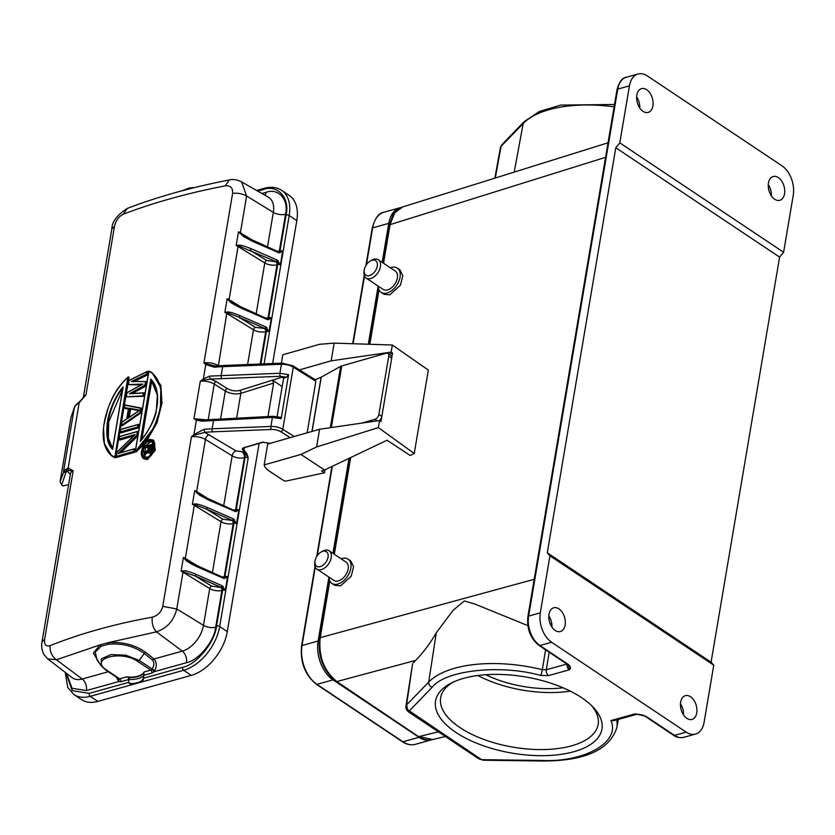 <?xml version="1.0" encoding="UTF-8"?>
<svg xmlns="http://www.w3.org/2000/svg" width="835" height="835" viewBox="0 0 835 835"><rect width="100%" height="100%" fill="white"/><g stroke="black" fill="none" stroke-linecap="round" stroke-linejoin="round"><path stroke-width="1.25" d="M463.749 678.312A84.377 38.681 9.6 0 1 593.341 707.412A84.377 38.681 9.6 0 1 573.728 751.75A84.377 38.681 9.6 0 1 462.767 736.606A84.377 38.681 9.6 0 1 450.796 683.301A84.377 38.681 9.6 0 1 463.749 678.312M453.029 682.195A79.889 36.625 -170.4 0 0 440.64 697.778A79.889 36.625 -170.4 0 0 484.029 739.507A79.889 36.625 -170.4 0 0 571.474 745.864A79.889 36.625 -170.4 0 0 598.173 724.425A79.889 36.625 -170.4 0 0 591.587 705.627M341.139 558.824A14.581 9.06 123.7 0 1 342.141 558.49A14.581 9.06 123.7 0 1 348.08 559.137A14.581 9.06 123.7 0 1 349.635 572.33A14.581 9.06 123.7 0 1 337.82 584.051A14.581 9.06 123.7 0 1 331.881 583.404A14.581 9.06 123.7 0 1 328.927 577.11M348.08 559.137L350.721 560.901L353.591 566.725L351.201 576.213L340.555 585.878L334.71 585.293L331.881 583.404M320.932 552.133L322.237 551.361A10.991 6.826 123.7 0 1 324.648 550.307A10.991 6.826 123.7 0 1 329.115 550.797A10.991 6.826 123.7 0 1 330.295 560.744A10.991 6.826 123.7 0 1 321.381 569.574A10.991 6.826 123.7 0 1 316.903 569.084A10.991 6.826 123.7 0 1 314.785 562.519L315.004 561.016A8.747 5.438 123.7 0 1 320.932 552.133A8.747 5.438 123.7 0 1 322.853 551.298A8.747 5.438 123.7 0 1 328.061 557.154A8.747 5.438 123.7 0 1 320.254 566.641A8.747 5.438 123.7 0 1 315.004 561.016M329.115 550.797L346.087 562.132A10.991 6.826 123.7 0 1 347.266 572.069A10.991 6.826 123.7 0 1 338.352 580.909A10.991 6.826 123.7 0 1 333.875 580.419L316.903 569.084M565.107 625.029A12.337 7.849 -105.5 0 1 560.368 631.542A12.337 7.849 -105.5 0 1 551.799 626.887A12.337 7.849 -105.5 0 1 549.012 614.278A12.337 7.849 -105.5 0 1 553.762 607.765A12.337 7.849 -105.5 0 1 562.32 612.42A12.337 7.849 -105.5 0 1 565.107 625.029M652.907 105.888A12.337 7.849 -105.5 0 1 648.169 112.412A12.337 7.849 -105.5 0 1 639.61 107.757A12.337 7.849 -105.5 0 1 636.823 95.148A12.337 7.849 -105.5 0 1 641.562 88.635A12.337 7.849 -105.5 0 1 650.121 93.29A12.337 7.849 -105.5 0 1 652.907 105.888M680.65 702.172A12.337 7.849 74.5 0 0 683.437 714.781A12.337 7.849 74.5 0 0 691.996 719.436A12.337 7.849 74.5 0 0 696.734 712.913A12.337 7.849 74.5 0 0 693.948 700.314A12.337 7.849 74.5 0 0 685.389 695.659A12.337 7.849 74.5 0 0 680.65 702.172M768.45 183.042A12.337 7.849 74.5 0 0 771.237 195.651A12.337 7.849 74.5 0 0 779.807 200.306A12.337 7.849 74.5 0 0 784.545 193.783A12.337 7.849 74.5 0 0 781.758 181.185A12.337 7.849 74.5 0 0 773.189 176.519A12.337 7.849 74.5 0 0 768.45 183.042M369.477 275.613A8.747 5.438 123.7 0 1 364.227 269.987A8.747 5.438 123.7 0 1 370.155 261.104A8.747 5.438 123.7 0 1 372.076 260.269A8.747 5.438 123.7 0 1 377.284 266.125A8.747 5.438 123.7 0 1 369.477 275.613M370.155 261.104L371.46 260.332A10.991 6.826 123.7 0 1 373.871 259.278A10.991 6.826 123.7 0 1 378.339 259.768A10.991 6.826 123.7 0 1 379.518 269.715A10.991 6.826 123.7 0 1 370.604 278.546A10.991 6.826 123.7 0 1 366.127 278.055A10.991 6.826 123.7 0 1 364.008 271.49L364.227 269.987M378.339 259.768L395.31 271.104A10.991 6.826 123.7 0 1 396.489 281.04A10.991 6.826 123.7 0 1 387.576 289.881A10.991 6.826 123.7 0 1 383.098 289.39L366.127 278.055M390.363 267.795A14.581 9.06 123.7 0 1 391.364 267.461A14.581 9.06 123.7 0 1 397.303 268.108A14.581 9.06 123.7 0 1 398.859 281.301A14.581 9.06 123.7 0 1 387.043 293.022A14.581 9.06 123.7 0 1 381.104 292.375A14.581 9.06 123.7 0 1 378.151 286.081L368.318 344.239M381.104 292.375L383.933 294.264L389.778 294.849L400.424 285.184L402.814 275.696L399.944 269.872L397.303 268.108M127.849 418.356L129.55 408.284L139.967 410.183L127.849 418.366M307.144 432.812L315.86 381.271L314.764 379.925M281.134 418.732L272.419 417.448L202.143 421.174A2.244 1.075 82.9 0 1 202.926 419.995L273.076 416.289L280.518 417.291L279.725 417.323L281.134 418.732L288.576 374.706L286.52 377.211L280.299 376.303L210.462 379.1A2.244 1.085 -96.6 0 1 209.773 376.094L279.892 373.276L288.576 374.706M315.212 379.727L321.12 377.19A2.244 1.033 9.6 0 0 321.256 377.128L340.701 366.335L330.316 427.708M290.225 437.644L280.831 431.768A8.976 4.112 -170.4 0 0 271.333 429.472L212.57 431.841A87.518 40.122 -170.4 0 0 204.742 432.363L194.44 435.202L191.424 436.862L193.95 434.544L204.105 429.336L204.742 432.363L236.002 450.869L242.108 451.798L244.352 451.338L248.183 458.008A2.244 1.033 -170.4 0 0 245.052 457.496L236.232 509.601A2.244 1.033 9.6 0 1 238.904 509.872L234.938 510.801L235.762 511.688L238.904 509.872L236.576 523.629L233.456 518.89L207.33 507.482C200.588 504.747 196.288 503.589 194.44 503.996L192.394 504.33L194.534 504.559L194.44 503.996M215.921 366.294L214.376 367.223L205.796 364.488L203.928 362.922L232.6 193.417C232.986 187.896 230.533 185.37 225.21 185.84C187.499 193.156 153.473 202.634 123.131 214.292C118.727 216.536 115.846 220.544 114.489 226.337L85.995 394.861L79.189 402.679L75.557 405.466L74.336 407.637L63.491 471.744L65.287 472.234L68.157 467.934L73.156 470.763L44.652 639.286C44.109 644.714 45.946 646.822 50.173 645.622C80.609 633.462 114.635 623.985 152.262 617.169C151.615 623.16 153.014 628.066 156.469 631.865C167.136 628.171 173.899 620.53 176.769 608.955L182.99 572.173A11.22 5.146 -170.4 0 0 181.091 571.192L183.136 570.848C184.911 570.399 189.211 571.568 196.027 574.334L222.141 585.742L225.273 590.491A2.244 1.033 -170.4 0 0 222.601 590.23L216.547 626.01A2.244 1.033 -170.4 0 1 219.678 626.521L248.183 458.008C247.619 454.918 246.461 452.57 244.686 450.942L243.58 450.837C241.816 449.491 241.931 448.426 243.945 447.654L262.67 442.164L270.342 443.375M286.52 377.211L283.608 378.119L282.167 377.128L272.523 380.155L282.178 386.584M152.262 617.169C157.752 615.666 161.249 612.065 162.752 606.367L191.424 436.862A11.22 5.146 -170.4 0 1 205.441 439.45L196.632 491.554L210.785 500.238M202.143 421.174L196.382 420.13L193.96 418.69L205.097 419.744M208.259 419.431L214.251 384.037C209.95 381.595 205.295 380.677 200.285 381.282L203.354 378.902L209.773 376.094M115.428 457.924L114.781 457.496L128.413 376.898L129.06 377.326L115.428 457.924L111.817 456.025L104.375 443.625L103.582 429.503M141.783 450.702L143.662 458.707C137.587 454.438 144.956 439.627 149.924 439.461L153.786 440.389L155.32 450.18L147.377 459.594L143.672 458.707L146.741 459.156L154.663 449.71L153.139 439.961L149.789 439.648C158.253 438.385 155.32 455.879 146.574 458.686C138.161 460.043 141.105 442.498 149.789 439.648L150.06 439.492M137.222 436.548L136.575 436.12L137.347 431.538L137.994 431.966L137.222 436.548L120.908 452.56M133.391 436.131A565.921 259.435 -170.4 0 0 119.749 440.055L119.102 439.617L119.624 436.569L137.347 431.538L136.575 436.12L119.29 453.113L134.414 448.854L133.454 451.516L133.903 451.912L134.414 448.854L135.061 449.293L134.55 452.351A565.921 259.435 -170.4 0 0 116.816 457.382L116.169 456.943L133.903 451.912L134.55 452.351M139.205 424.827L138.683 427.885A565.921 259.435 -170.4 0 0 120.95 432.916L120.303 432.488L138.036 427.457L138.558 424.399L139.205 424.827M141.96 408.524L141.272 412.605L122.16 425.787L121.513 425.359L122.014 422.28L126.826 418.919L128.621 408.294L124.498 407.584L124.906 405.205L141.96 408.524M129.206 409.171L125.093 408.461L124.498 407.584L128.559 408.743M147.649 374.894L147.002 374.466L147.513 371.408L148.16 371.836L147.649 374.894L133.485 381.772M143.902 392.805L144.538 393.243L144.027 396.291L143.38 395.863L143.902 392.805L130.771 393.567L145.102 385.676L145.791 381.595L146.438 382.033L145.749 386.104L132.452 393.41M144.027 396.291L126.335 396.823L127.014 392.763L142.002 384.57L128.402 384.591L141 384.987M144.392 443.928L135.948 452.1L135.312 451.672L154.172 427.28L160.404 408.68L160.842 387.701L152.085 372.661L160.852 385.436L161.969 403.19L156.99 422.802L146.156 441.778M283.608 378.119L277.116 416.508M217.904 365.813A4.488 2.63 121.5 0 1 217.945 365.511A11.22 5.146 9.6 0 0 203.928 362.922L206.506 363.851A2.244 1.587 128.1 0 0 205.796 364.488L203.354 378.902L203.949 379.967L210.462 379.1L216.181 381.574L227.245 388.567C231.326 390.78 235.47 391.406 239.666 390.446L272.523 380.155L273.63 383.077L240.835 393.358L236.67 417.991M267.972 416.529L273.63 383.077M80.243 401.719L78.052 402.919M74.44 407.24L70.944 417.552L60.099 481.659L64.42 470.241L68.157 467.934L68.606 470.522L73.156 470.763A11.22 5.146 -170.4 0 0 70.505 473.403L70.568 473.132M114.364 456.902C94.679 447.988 102.684 400.654 127.828 377.336L114.781 457.496L111.817 456.025M149.809 439.565L148.046 440.389M119.102 439.617L135.218 434.503A567.268 260.05 -170.4 0 0 119.175 439.074L119.102 439.617M138.683 427.885L137.587 427.061L138.005 424.629A567.268 260.05 9.6 0 0 120.793 429.514L138.558 424.399M141.272 412.605L140.624 412.166L121.513 425.359L140.624 412.166L141.313 408.096L140.781 408.221L140.155 411.874M124.906 405.205L141.313 408.096M127.024 392.742L142.921 384.1L128.402 384.591L129.101 380.51L147.513 371.408M143.38 395.863L126.335 396.823L143.38 395.863M145.666 381.564L131.398 381.501L146.542 374.122L132.849 381.334L145.791 381.595L144.643 385.342L145.749 386.104M152.085 372.661L148.943 371.074L135.312 451.672M114.489 226.337L111.848 228.978L83.343 397.491A11.22 5.146 9.6 0 1 85.995 394.861L79.45 401.854M232.6 193.417C237.505 192.76 242.181 193.626 246.617 196.006L241.576 181.842M99.48 663.303L93.416 653.022L100.085 644.881L107.538 642.804C121.993 641.447 134.738 644.651 145.749 652.417L153.984 659.003L182.291 651.123A23.787 14.769 -56.3 0 0 203.489 625.342L209.71 588.571L182.99 572.173A2.244 1.315 121.5 0 1 183.22 571.422L183.136 570.848M44.652 639.286L42.001 641.917C42.251 641.53 40.278 646.175 43.671 654.149L47.658 658.867L56.404 659.754L100.085 644.881L101.212 646.248L108.247 644.286C121.9 643.013 133.892 646.071 144.246 653.45L139.236 660.422L125.876 655.204L110.94 654.588L101.285 658.825L101.379 665.975L97.006 659.848L95.242 652.125L101.212 646.248M136.105 435.87L118.173 453.52A567.268 260.05 9.6 0 1 133.861 449.084L134.414 448.854M137.347 431.538L136.794 431.768A567.268 260.05 9.6 0 0 119.582 436.653M134.529 435.212L116.942 452.361M133.454 451.516A567.268 260.05 -170.4 0 0 116.242 456.401L116.942 452.299M137.587 427.061A567.268 260.05 -170.4 0 0 120.386 431.945L120.793 429.514M129.081 380.541L146.95 371.7L146.542 374.122M144.643 385.342L129.31 393.817L143.756 392.774M129.31 393.817L143.359 392.982L142.942 395.404M145.791 381.595L131.398 381.501M148.943 371.074L148.891 371.356C170.392 381.428 162.387 428.783 135.437 450.921L148.891 371.356M206.506 363.851L215.19 366.043A2.244 1.033 85.8 0 0 214.376 367.223M218.384 365.772L226.765 313.396A11.22 5.146 -170.4 0 0 224.855 312.415L226.901 312.071C228.675 311.622 232.975 312.791 239.791 315.557L265.916 326.965L269.037 331.714L271.365 317.947L268.223 319.763L267.179 319.492L241.065 308.084L227.183 298.648A11.22 5.146 9.6 0 1 229.093 299.629L238.069 246.544A11.22 5.146 -170.4 0 0 236.159 245.553L238.486 231.786L243.716 236.639L252.368 241.231A1.346 0.574 113.6 0 0 252.18 240.428A1.346 0.574 113.6 0 0 251.846 240.48L244.801 236.618L238.486 231.786A11.22 5.146 9.6 0 1 240.396 232.777L246.617 196.006L273.337 212.393A23.787 14.769 -56.3 0 0 268.338 197.206L241.597 181.853C236.775 179.619 232.683 178.982 229.333 179.953L225.21 185.84M252.368 241.231L278.483 252.64L277.961 251.878L279.537 252.901L278.911 251.993L244.801 236.618M256.157 313.96L264.789 262.931L238.069 246.544A2.244 1.315 121.5 0 1 238.299 245.782L276.291 261.71L280.351 264.852L277.22 260.102L251.105 248.705C244.352 245.97 240.062 244.801 238.215 245.208L236.159 245.553L238.299 245.782L238.215 245.208M241.065 308.084C233.685 304.535 229.604 302.051 228.842 300.61L227.183 298.648L224.855 312.415L226.995 312.645L226.901 312.071M223.133 586.368L221.933 587.715L225.273 590.491L227.6 576.724L224.458 578.54L223.404 578.269L197.29 566.871L183.418 557.425A11.22 5.146 9.6 0 1 185.318 558.417L194.304 505.321A11.22 5.146 -170.4 0 0 192.394 504.33L194.722 490.573L196.622 492.243L194.722 490.573A11.22 5.146 9.6 0 1 196.632 491.554A2.244 1.315 -58.5 0 0 196.622 492.243L208.072 499.257A1.346 0.574 113.6 0 1 208.416 499.205A1.346 0.574 113.6 0 1 208.593 500.008L235.762 511.688M196.382 492.535L199.941 495.416L208.593 500.008M197.29 566.871C189.91 563.322 185.84 560.828 185.078 559.387L183.418 557.425L181.091 571.192L195.098 575.941L221.933 587.715A2.244 1.43 74.4 0 1 222.601 590.23L221.922 590.418L215.701 627.189A8.976 4.112 9.6 0 1 203.489 625.342L176.769 608.955L162.752 606.367M60.099 481.659L61.675 484.895L66.184 471.723L68.606 470.522M112.704 448.812L112.6 449.293C107.652 444.909 105.878 436.173 107.297 423.053C108.654 410.58 116.869 393.4 123.142 386.949L112.704 448.812C110.648 446.965 109.061 443.709 107.934 439.022C107.204 439.22 107.162 433.918 107.809 423.115C110.512 408.555 115.574 396.813 123.006 387.889L123.142 386.949L123.006 387.889M146.793 457.35C138.172 458.582 144.225 440.619 149.559 440.984C158.243 439.794 152.106 457.872 146.793 457.35L146.793 457.35M140.917 440.807L150.843 379.09C159.214 387.398 158.107 402.032 156.343 409.818C155.613 418.011 150.258 428.553 140.29 441.423L150.843 379.09L157.356 395.122L156.406 409.494M70.328 474.437L67.249 471.264L65.287 472.234M70.944 417.552L71.121 417.03M68.637 484.477L63.283 485.97L61.675 484.895M194.858 187.499L189.294 188.011L181.769 190.86L194.137 187.677M240.146 233.758L240.386 233.456A2.244 1.315 -58.5 0 1 240.396 232.777L254.55 241.461M279.537 252.901L282.679 251.084L280.351 264.852A2.244 1.033 -170.4 0 0 277.679 264.591L277.001 264.779A8.976 4.112 -170.4 0 1 264.789 262.931A2.244 1.315 121.5 0 1 266.709 260.447L250.176 250.312L251.105 248.705M266.709 260.447L275.874 261.835L277.22 260.102M267.91 318.845A2.244 1.43 74.4 0 0 268.693 317.686L277.679 264.591A2.244 1.43 -105.6 0 0 277.011 262.075L278.212 260.729M257.681 191.09L263.359 189.503C277.637 184.107 290.121 198.145 286.061 215.033L280.007 250.824A2.244 1.033 9.6 0 1 282.679 251.084L278.713 252.024M233.497 303.481L266.991 318.688A1.346 0.574 -66.4 0 1 267.179 319.492M228.842 300.61L229.082 300.318A2.244 1.315 -58.5 0 1 229.093 299.629L243.246 308.313M268.223 319.763L266.991 318.688M275.874 261.835A2.244 1.43 74.4 0 1 277.001 264.779L268.025 317.864L268.693 317.686A2.244 1.033 9.6 0 1 271.365 317.947L267.398 318.886M266.897 327.591L265.697 328.938L269.037 331.714A2.244 1.033 -170.4 0 0 266.365 331.443L260.864 363.987M265.916 326.965L264.987 328.572L265.697 328.938A2.244 1.43 74.4 0 1 266.365 331.443L265.697 331.631L260.217 364.008M239.791 315.557A1.346 0.574 113.6 0 1 238.873 317.164L264.987 328.572L255.406 327.31L238.873 317.164L226.995 312.645A2.244 1.315 121.5 0 0 226.765 313.396L253.485 329.794A2.244 1.315 121.5 0 1 255.406 327.31M239.666 390.446A2.244 1.482 -107.4 0 1 240.835 393.358L240.511 393.452C235.293 394.517 230.23 393.702 225.314 391.041L214.251 384.037A2.244 1.294 -57.7 0 1 216.181 381.574M201.037 495.405L234.938 510.801M234.186 510.665L234.718 511.417L234.186 510.665M212.393 572.737L221.024 521.708L194.304 505.321A2.244 1.315 121.5 0 1 194.534 504.559L206.412 509.089L207.33 507.482M222.945 519.234L232.527 520.497L236.576 523.629A2.244 1.033 -170.4 0 0 233.904 523.368L233.236 523.555A8.976 4.112 -170.4 0 1 221.024 521.708A2.244 1.315 121.5 0 1 222.945 519.234L206.412 509.089L232.527 520.497L233.456 518.89M224.145 577.622A2.244 1.43 74.4 0 0 224.928 576.463L233.904 523.368A2.244 1.43 -105.6 0 0 233.236 520.852L234.437 519.506M189.722 562.258L223.216 577.465A1.346 0.574 -66.4 0 1 223.404 578.269M185.078 559.387L185.307 559.095A2.244 1.315 -58.5 0 1 185.318 558.417L199.471 567.09M224.458 578.54L223.216 577.465M232.099 520.612A2.244 1.43 74.4 0 1 233.236 523.555L224.25 576.651L224.928 576.463A2.244 1.033 9.6 0 1 227.6 576.724L223.634 577.663M222.141 585.742L220.795 587.475L211.631 586.087L195.098 575.941A1.346 0.574 113.6 0 0 196.027 574.334M116.18 676.987L118.925 681.517L86.443 690.566A8.976 5.709 74.4 0 0 82.227 679.012L108.299 671.737M215.701 627.189C214.345 641.155 198.396 660.537 186.508 662.677L154.037 671.726L154.726 670.651C156.99 665.881 156.74 661.998 153.984 659.003L152.492 660.036L144.246 653.45L145.749 652.417M146.835 457.246L144.612 456.828L143.432 448.98L149.726 441.464L152.2 441.84L153.713 448.52M148.557 456.568L147.075 457.194M152.836 442.268L152.2 441.84C156.75 444.888 151.031 457.246 146.939 457.162L145.259 457.256M139.967 410.183L139.435 410.549L139.967 410.183M129.55 408.284L139.435 410.549M216.547 626.01C215.012 642.198 196.309 664.931 182.541 667.342L143.599 678.197L142.545 681.746L183.669 670.286A40.393 25.06 123.7 0 0 219.678 626.521L227.287 631.604L259.121 443.375M272.638 363.507L296.801 220.617L289.192 215.545A40.393 25.06 -56.3 0 0 281.572 190.307L289.192 195.38A40.393 25.06 123.7 0 1 296.801 220.617M118.445 680.765L118.727 678.688A2.244 1.388 -56.3 0 0 119.666 678.803L106.734 670.181C88.207 658.721 121.158 649.526 137.827 661.508L139.236 660.422L152.147 669.023C154.308 665.474 154.423 662.479 152.492 660.036M154.726 670.651L152.147 669.023L154.037 671.726L151.887 673.073A2.244 1.43 74.4 0 0 150.759 670.14A2.244 1.388 -56.3 0 0 151.834 669.461M122.588 389.642L108.686 421.957L108.331 438.166L112.641 448.478M145.634 445.942L150.373 441.892L152.502 442.07M144.935 457.016L145.374 446.381M138.913 410.757L129.978 408.816L128.454 417.834M130.615 409.244L129.258 417.27M151.834 380.52L141.846 439.544M81.475 699.605A40.393 25.06 -56.3 0 0 97.893 701.39L90.274 696.317A40.393 25.06 123.7 0 1 73.856 694.532L81.475 699.605M227.287 631.604A40.393 25.06 123.7 0 1 191.288 675.369L97.893 701.39M101.379 665.975L105.826 670.087L118.747 678.698A2.244 1.388 -56.3 0 0 118.747 678.698L118.925 681.517L120.793 681.746A2.244 1.43 74.4 0 0 119.666 678.803L126.315 676.945L129.06 677.529A19.748 9.049 -170.4 0 0 143.276 673.563L144.1 671.987L150.759 670.14L137.827 661.508M126.315 676.945A19.748 9.049 -170.4 0 0 144.1 671.987M89.147 693.374A2.244 1.43 -105.6 0 0 90.274 696.317L131.408 684.857L128.089 682.519L89.147 693.374L72.248 690.639L65.923 672.885M152.45 450.002L151.793 449.564L152.69 444.324L153.337 444.752L152.45 450.002L150.279 453.238A565.921 259.435 -170.4 0 0 149.674 453.384L148.609 452.852L149.674 453.384M148.599 451.965L144.768 454.783L144.131 454.355L147.952 451.537L148.609 452.852L147.952 450.91L144.267 453.614L147.889 450.263L148.609 446.036A567.268 260.05 -170.4 0 0 145.415 446.808L145.53 446.13A567.268 260.05 9.6 0 1 152.137 444.544L151.302 449.449L152.106 451.13M148.296 447.216A565.921 259.435 -170.4 0 0 145.948 447.779L145.311 447.351L148.494 446.579L147.889 450.263M143.349 678.344L143.839 675.39L143.349 678.344L141.898 680.661L142.545 681.746L131.408 684.857L131.22 683.635L128.486 682.477L128.987 679.533L128.486 682.477M152.69 444.324L145.53 446.036L145.311 447.351M144.403 452.789L144.131 454.355M150.78 452.914L149.413 452.351A567.268 260.05 -170.4 0 0 148.912 452.466L150.279 453.238M151.302 449.449L151.448 450.691L149.799 452.1L151.5 452.111M148.494 446.579L148.609 446.036L148.494 446.579M147.952 451.537L147.952 450.91L147.952 451.537M150.999 450.493L150.446 451.38M151.052 449.783L149.642 451.641L148.693 450.503L149.402 446.349L151.709 445.817L151.01 449.981L151.813 445.274A567.268 260.05 9.6 0 0 148.964 445.953L150.06 446.788L149.35 450.942L148.202 450.462L148.964 445.953M149.642 451.641L149.642 451.641A567.268 260.05 -170.4 0 0 149.068 451.777L148.202 450.462M148.254 451.182L149.371 451.547M151.5 446.443A565.921 259.435 -170.4 0 0 150.06 446.788M149.392 451.568L149.35 450.942M203.949 379.967L200.285 381.282L193.96 418.69L197.31 419.253A2.244 1.566 116.9 0 0 196.382 420.13L193.95 434.544L194.44 435.202M202.926 419.995L197.31 419.253M414.233 453.499L378.38 427.603L316.59 446.965L300.934 454.428L324.564 469.99L387.033 440.233L410.162 455.461L414.233 453.499L428.334 370.093L392.346 345.012L334.157 343.133L319.555 344.302L282.794 354.791L281.374 363.152M478.643 758.733L483.455 760.236L542.416 761.009C584.594 761.071 609.373 750.049 616.752 727.953L618.338 719.415M413.148 662.917L415.653 660.391C423.168 652.761 430.046 643.555 436.298 632.753L428.72 682.049L406.572 704.97L412.532 664.055L405.956 706.128L406.572 704.97L407.772 709.844L481.576 759.662L541.811 760.455C584.834 762.564 620.739 741.835 610.907 720.574L613.85 720.668L637.011 714.228A4.488 2.849 -105.5 0 1 635.143 713.831L637.011 714.228A4.488 2.849 -105.5 0 0 637.136 714.186M408.064 711.42L409.025 711.222L432.186 687.247C445.118 670.171 500.457 664.138 540.642 675.442A4.488 0.637 103.8 0 0 542.332 669.68L545.589 649.818M566.881 664.034L546.299 669.753A4.488 2.849 74.5 0 0 548.574 675.578L569.251 669.837C571.046 668.637 570.827 666.914 568.593 664.66A2.244 1.399 123.7 0 1 567.675 664.566L568.552 665.432L569.251 669.837A4.488 2.849 -105.5 0 1 566.965 664.086M610.907 720.574L635.143 713.831L645.81 716.232L674.482 735.364A22.441 14.268 74.5 0 0 683.813 737.326L695.503 734.08A22.441 14.268 -105.5 0 1 686.161 732.118L551.611 642.272A22.441 14.268 -105.5 0 1 540.308 612.848L549.952 555.818L547.28 552.812L615.792 147.732L619.8 142.868L629.444 85.848A22.441 14.268 -105.5 0 1 638.055 73.991A22.441 14.268 -105.5 0 1 647.396 75.954L781.946 165.789A22.441 14.268 -105.5 0 1 793.25 195.223L783.606 252.254L779.598 257.107L711.086 662.186L713.758 665.192L704.114 722.223A22.441 14.268 -105.5 0 1 695.503 734.08M779.598 257.107L615.792 147.732M547.28 552.812L711.086 662.186M783.606 252.254L619.8 142.868M771.373 195.839A12.337 7.849 74.5 0 0 768.273 184.692M549.952 555.818L713.758 665.192M683.562 714.979A12.337 7.849 74.5 0 0 680.462 703.832M483.455 760.236L478.695 758.764L483.882 760.205M500.436 147.534L501.793 144.799L500.436 147.524L494.863 178.158M329.794 580.962L320.212 637.658C318.386 656.487 324.032 671.204 337.152 681.798L418.231 736.418C423.522 739.706 428.345 740.76 432.697 739.57L419.118 736.533L438.354 731.825M432.186 687.247A4.488 3.81 44 0 1 428.72 682.049A98.801 45.288 9.6 0 1 542.332 669.68L546.299 669.753L549.169 652.208M639.735 107.955A12.337 7.849 74.5 0 0 636.635 96.808M551.935 627.085A12.337 7.849 74.5 0 0 548.835 615.938M436.298 632.753L453.123 610.281L464.333 600.96L475.042 604.112L527.824 625.603M608.026 142.795L402.564 206.986L394.704 212.862L390.06 224.636L383.536 263.234M328.927 577.142L318.114 641.029A29.622 18.829 74.5 0 0 333.029 679.878L419.034 737.305A29.622 18.829 74.5 0 0 431.351 739.883A29.622 18.829 74.5 0 0 431.726 739.779M401.238 207.466A29.622 18.829 74.5 0 0 400.132 207.717A29.622 18.829 74.5 0 0 388.755 223.373L382.169 262.326M349.02 458.342L332.946 553.354M387.889 353.445L390.843 355.397A4.488 2.766 123.4 0 1 391.688 358.194L388.734 356.253A4.488 2.766 -56.6 0 0 387.889 353.445A4.488 2.766 -56.6 0 0 386.083 353.268L341.765 365.907A6.732 3.089 -170.4 0 0 340.701 366.335M377.232 420.861L374.905 419.337A4.488 2.766 -56.6 0 0 378.881 414.463L381.835 416.404A4.488 2.766 123.4 0 1 379.247 420.569M374.905 419.337L361.524 423.157M388.734 356.253L378.881 414.463M392.346 345.012L391.145 352.088L392.544 353.08L391.688 358.194L380.979 421.518L379.57 420.516L378.38 427.603M392.544 353.08L388.912 354.123M316.59 446.965L319.586 429.263L379.57 420.516M391.145 352.088L331.161 360.835L334.157 343.133M331.161 360.835L299.452 369.884M319.586 429.263L267.691 444.063L264.173 464.907A21.543 9.874 -170.4 0 0 269.454 471.211L283.483 480.438A2.244 1.033 9.6 0 0 286.436 480.981L324.502 472.787L321.548 470.846L324.564 469.99M300.934 454.428L264.173 464.907M325.013 469.771L324.502 472.787M485.782 674.722A71.81 32.92 -170.4 0 0 563.114 687.8M477.891 675.505A79.889 36.625 -170.4 0 0 570.305 691.129M315.86 381.271L293.283 367.16L282.773 429.305L294.275 436.486M214.261 419.034A2.244 0.825 87.3 0 0 213.593 420.203L212.142 428.793L270.895 426.434A11.22 5.146 9.6 0 1 282.773 429.305A2.244 1.336 122 0 1 280.831 431.768M315.526 379.925L292.866 365.761A2.244 1.336 122 0 1 293.283 367.16A11.22 5.146 -170.4 0 0 281.405 364.29L222.653 366.659L221.191 375.259A2.244 0.845 -91.9 0 0 221.609 378.286M271.333 429.472A2.244 0.835 87.7 0 1 270.895 426.434L272.419 417.448A2.244 0.825 87.3 0 1 273.076 416.289M280.299 376.303A2.244 0.845 -91.9 0 1 279.892 373.276L281.405 364.29A2.244 0.835 87.7 0 1 282.084 363.131L223.331 365.49A2.244 0.835 87.7 0 0 222.653 366.659A89.763 41.145 9.6 0 0 214.616 367.202M79.189 402.679L68.157 467.934M66.654 470.282L64.525 472.464M64.42 470.241L63.93 472.401M146.574 458.686L147.377 459.594M111.848 228.978L111.848 228.978C112.015 221.682 117.192 214.825 127.379 208.385C157.815 196.705 191.799 187.228 229.333 179.953M123.131 214.292L127.379 208.385M108.247 644.286L107.538 642.804L156.469 631.865L182.291 651.123A8.976 5.709 74.4 0 1 186.508 662.677M50.173 645.622C49.703 651.571 51.78 656.279 56.404 659.754L82.227 679.012A23.787 14.769 -56.3 0 1 72.05 677.602L47.658 658.867M42.001 641.917L70.505 473.403M267.471 247.097L273.337 212.393A8.976 4.112 9.6 0 0 285.549 214.24L279.328 251.011A8.976 4.112 9.6 0 1 277.251 251.377M247.609 364.519L253.485 329.794A8.976 4.112 -170.4 0 0 265.697 331.631A2.244 1.43 74.4 0 0 264.559 328.687M220.628 418.742L225.314 391.041A2.244 1.294 -57.7 0 1 227.245 388.567M209.282 434.482A4.488 2.63 -58.5 0 0 205.441 439.45L232.161 455.837A4.488 2.63 121.5 0 1 236.002 450.869M223.696 505.874L232.161 455.837A8.976 4.112 -170.4 0 0 244.373 457.684L235.564 509.788A8.976 4.112 9.6 0 1 233.487 510.154M261.866 193.49L266.062 192.321A8.976 5.709 -105.6 0 1 264.956 195.265M266.062 192.321C278.368 187.708 289.014 199.69 285.549 214.24M264.1 363.851L289.192 215.545A2.244 1.033 9.6 0 0 286.061 215.033M267.544 318.845A2.244 1.43 -105.6 0 0 268.025 317.864A8.976 4.112 9.6 0 1 265.947 318.229M244.686 450.942L243.58 450.837M262.67 442.164A0.939 0.605 72.9 0 0 263.067 442.237L263.067 442.237A0.939 0.605 72.9 0 0 263.338 442.007M244.394 447.623L243.924 450.42L242.839 448.687L243.486 447.81M223.77 577.622A2.244 1.43 -105.6 0 0 224.25 576.651A8.976 4.112 9.6 0 1 222.173 577.006M220.795 587.475A2.244 1.43 74.4 0 1 221.922 590.418A8.976 4.112 -170.4 0 1 209.71 588.571A2.244 1.315 121.5 0 1 211.631 586.087M86.443 690.566L72.04 688.301L66.487 673.323M149.559 440.984L150.373 441.892M279.224 251.982A2.244 1.43 -105.6 0 0 280.007 250.824L279.328 251.011A2.244 1.43 -105.6 0 1 278.848 251.982M235.449 510.759A2.244 1.43 -105.6 0 0 236.232 509.601L235.564 509.788A2.244 1.43 -105.6 0 1 235.084 510.759M242.787 451.61A4.488 2.86 -105.6 0 1 245.052 457.496L244.373 457.684A4.488 2.86 -105.6 0 0 242.108 451.798M143.61 673A2.244 1.43 74.4 0 1 144.09 675.254L151.887 673.073M120.793 681.746L128.59 679.575A2.244 1.43 -105.6 0 0 128.11 677.321M281.572 190.307C276.646 187.155 270.864 186.497 264.225 188.324A2.244 1.43 74.4 0 0 263.359 189.503M182.541 667.342A2.244 1.43 -105.6 0 0 183.669 670.286L191.288 675.369M143.276 673.563A2.244 1.921 -139.5 0 1 143.839 675.39A20.645 9.467 9.6 0 1 128.987 679.533A2.244 0.574 -88.3 0 0 129.06 677.529M141.898 680.661A20.645 9.467 9.6 0 1 131.22 683.635M204.105 429.336A89.763 41.145 9.6 0 1 212.142 428.793A2.244 0.835 87.7 0 0 212.57 431.841M215.284 366.043A2.244 1.033 85.8 0 0 215.19 366.043L223.331 365.49M605.573 157.314L390.06 224.636L389.882 226.076M379.017 289.933L369.832 344.281M350.669 457.559L334.313 554.263M320.035 639.099L320.212 637.658L534.202 579.313M407.772 709.844L408.44 711.754M683.813 737.326C679.836 738.077 676.423 737.399 673.563 735.27A2.244 1.399 -56.3 0 0 674.482 735.364L686.161 732.118M673.563 735.27L644.902 716.127A2.244 1.399 -56.3 0 0 645.81 716.232M567.675 664.566L539.013 645.424A2.244 1.399 -56.3 0 0 539.921 645.518L551.611 642.272M548.574 675.578L540.642 675.442M541.811 760.455A4.488 1.284 90.8 0 0 542.416 761.009M616.689 719.874A98.801 45.288 9.6 0 1 616.752 727.953M568.593 664.66L539.921 645.518A22.441 14.268 -105.5 0 1 528.628 616.094L540.308 612.848M539.013 645.424C530.402 638.431 526.687 628.849 527.877 616.689A2.244 1.033 9.6 0 1 528.628 616.094L617.764 89.094L629.444 85.848M527.877 616.689L617.013 89.7A2.244 1.033 9.6 0 1 617.764 89.094A22.441 14.268 -105.5 0 1 626.375 77.237L638.055 73.991M614.111 106.817A98.801 45.288 -170.4 0 0 523.19 123.476A4.488 3.81 -136 0 1 524.077 121.743L539.274 111.525L560.588 105.106L614.508 104.479M514.183 172.313L523.19 123.476L501.052 146.396L495.291 178.022M418.231 736.418L336.265 681.694L415.653 660.391M550.161 623.714L551.716 623.296M419.034 737.305L402.94 741.772A29.622 18.829 74.5 0 0 415.266 744.361L431.351 739.883M333.029 679.878L316.945 684.356L402.94 741.772A1.346 0.835 123.7 0 1 402.397 741.71C406.749 744.58 411.039 745.457 415.266 744.361M318.114 641.029L302.03 645.507A29.622 18.829 74.5 0 0 316.945 684.356A1.346 0.835 123.7 0 1 316.402 684.293L402.397 741.71M315.286 567.142L302.03 645.507A1.346 0.616 -170.4 0 0 301.581 645.862C300.047 662.186 304.984 674.993 316.402 684.293M388.755 223.373L372.671 227.84L366.45 264.632M364.509 276.114L353.069 343.749M332.34 466.285L317.227 555.661M372.222 228.195C374.873 218.248 378.808 212.915 384.048 212.194A29.622 18.829 74.5 0 0 372.671 227.84A1.346 0.616 -170.4 0 0 372.222 228.195L365.928 265.436M311.946 431.445L321.12 377.19M312.071 431.413L321.256 377.128M341.765 365.907L331.338 427.551M71.006 417.281L75.275 405.518L79.461 401.854M128.11 376.992C115.543 388.755 111.984 398.243 108.206 407.824L104.271 422.948C101.494 438.375 104.093 449.46 112.047 456.171M119.52 436.517L137.149 431.518M119.509 436.528L119.029 439.387M116.096 456.714L116.848 452.278L134.675 434.899M118.967 453.134L134.226 448.844M138.359 424.378L120.72 429.388L120.23 432.248M141.23 408.064L124.906 404.944M124.843 404.985L124.363 407.824M128.486 408.545L126.732 418.867L121.931 422.228L121.451 425.078M147.273 371.418L128.997 380.457L128.329 384.371M126.262 396.604L126.92 392.69L142.159 384.371M152.21 372.744L148.901 371.053M148.828 371.084L135.26 451.349M270.029 443.406L263.067 442.237L244.164 447.696L242.839 448.687M122.954 387.513L112.568 448.917M139.497 410.371L128.141 418.043M140.604 440.964C156.97 421.79 163.368 394.11 151.187 379.852M264.225 188.324L256.575 190.453M65.224 672.352L67.792 687.57L73.856 694.532M152.502 444.303L145.447 445.994L145.248 447.142M148.432 446.37L147.785 450.222L144.298 452.747L144.069 454.083M148.035 452.215L147.868 451.38M151.646 445.608L150.644 450.576L149.256 451.578M292.866 365.761L282.084 363.131M405.956 706.128C405.507 707.84 406.269 709.698 408.252 711.723L478.695 758.754M644.902 716.127C644.234 715.334 641.687 714.687 637.251 714.196M432.687 739.57L445.337 736.48M617.013 89.7C619.163 81.893 622.294 77.739 626.375 77.237M501.793 144.799L524.077 121.743M329.366 579.866L319.481 638.253C317.717 656.665 323.312 671.152 336.265 681.694M382.983 262.868L389.34 225.231L392.867 215.138C395.299 211.025 398.525 208.312 402.564 206.986M333.76 553.897L349.99 457.872M369.216 344.27L378.589 288.837M364.237 275.404L352.683 343.728M331.923 466.483L316.705 556.465M315.014 566.433L301.581 645.862M384.048 212.194L400.132 207.717"/></g></svg>
